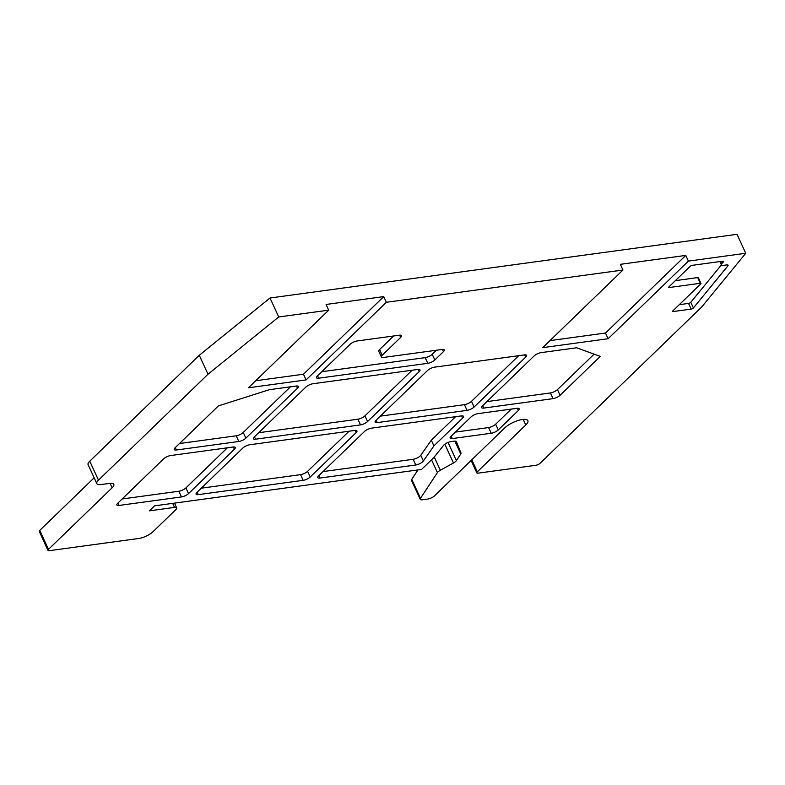 <?xml version="1.0" encoding="UTF-8"?>
<svg xmlns="http://www.w3.org/2000/svg" width="785" height="785" viewBox="0 0 785 785"><rect width="100%" height="100%" fill="white"/><g stroke="black" fill="none" stroke-linecap="round" stroke-linejoin="round"><path stroke-width="1.18" d="M354.781 430.435A5.524 1.806 -24.7 0 1 356.93 430.896A5.524 1.806 -24.7 0 1 356.105 432.633L310.232 476.995A5.524 1.806 -24.7 0 1 303.177 480.332L198.222 494.648A5.524 1.806 -24.7 0 1 196.073 494.187A5.524 1.806 -24.7 0 1 196.907 492.45L242.781 448.088A5.524 1.806 -24.7 0 1 249.836 444.742L354.781 430.435M349.08 431.21L307.612 471.304A5.524 1.806 -24.7 0 1 300.567 474.65L201.323 488.182M608.12 338.727L542.7 347.647L622.976 270.02L620.356 264.329L685.776 255.41L688.396 261.101L608.12 338.727L605.5 333.036L549.981 340.611M685.776 255.41L605.5 333.036M248.433 387.78L328.709 310.153L326.099 304.462L383.747 296.602L386.367 302.284L306.091 379.92L248.433 387.78M306.091 379.92L303.471 374.229L255.714 380.745M383.747 296.602L303.471 374.229M176.389 450.001A5.524 1.806 -24.7 0 1 174.241 449.53A5.524 1.806 -24.7 0 1 175.075 447.793L218.407 405.894L269.334 389.694L296.171 386.034A5.524 1.806 -24.7 0 1 298.32 386.495A5.524 1.806 -24.7 0 1 297.486 388.232L245.882 438.138A5.524 1.806 -24.7 0 1 238.826 441.484L176.389 450.001L175.281 447.587M290.46 386.809L243.262 432.447A5.524 1.806 -24.7 0 1 236.206 435.793L179.48 443.525M436.401 350.238L432.211 354.29A5.524 1.806 -24.7 0 1 425.166 357.636L321.732 371.737M434.831 359.981A5.524 1.806 -24.7 0 1 427.776 363.318L318.641 378.203A5.524 1.806 -24.7 0 1 316.492 377.742A5.524 1.806 -24.7 0 1 317.326 376.005L350.1 344.301A5.524 1.806 -24.7 0 1 357.155 340.965L399.339 335.205A5.524 1.806 -24.7 0 1 401.488 335.676A5.524 1.806 -24.7 0 1 400.654 337.413L382.207 355.252A5.524 1.806 155.3 0 0 381.382 356.979A5.524 1.806 155.3 0 0 383.531 357.45L442.112 349.462A5.524 1.806 -24.7 0 1 444.261 349.924A5.524 1.806 -24.7 0 1 443.437 351.66L434.831 359.981L432.211 354.29M393.628 335.99L379.597 349.56A5.524 1.806 155.3 0 0 378.762 351.297L381.382 356.979M452.268 438.57A5.524 1.806 -24.7 0 1 450.119 438.108A5.524 1.806 -24.7 0 1 450.953 436.372L471.02 416.963A5.524 1.806 -24.7 0 1 478.075 413.616L517.03 408.308A5.524 1.806 -24.7 0 1 519.179 408.769A5.524 1.806 -24.7 0 1 518.345 410.506L498.279 429.915A5.524 1.806 -24.7 0 1 491.224 433.261L452.268 438.57L451.159 436.166M511.32 409.083L495.659 424.224A5.524 1.806 -24.7 0 1 488.604 427.57L455.359 432.103M233.096 447.028A5.524 1.806 -24.7 0 1 235.245 447.489A5.524 1.806 -24.7 0 1 234.411 449.226L188.537 493.588A5.524 1.806 -24.7 0 1 181.482 496.934L119.045 505.442A5.524 1.806 -24.7 0 1 116.896 504.981A5.524 1.806 -24.7 0 1 117.73 503.244L163.604 458.882A5.524 1.806 -24.7 0 1 170.659 455.545L233.096 447.028M227.385 447.803L185.917 487.897A5.524 1.806 -24.7 0 1 178.872 491.243L122.146 498.975M534.094 355.968A5.524 1.806 -24.7 0 1 541.15 352.622L576.651 347.784L600.299 356.39L560.068 395.287A5.524 1.806 -24.7 0 1 553.023 398.633L483.805 408.072A5.524 1.806 -24.7 0 1 481.656 407.611A5.524 1.806 -24.7 0 1 482.49 405.874L534.094 355.968M594.127 354.143L557.458 389.605A5.524 1.806 -24.7 0 1 550.403 392.942L486.906 401.606M433.919 445.89L423.39 460.991A5.524 1.806 -24.7 0 1 415.775 464.985L319.917 478.055A5.524 1.806 -24.7 0 1 317.768 477.584A5.524 1.806 -24.7 0 1 318.602 475.847L364.475 431.495A5.524 1.806 -24.7 0 1 371.521 428.149L461.335 415.903A5.524 1.806 -24.7 0 1 463.484 416.364A5.524 1.806 -24.7 0 1 462.65 418.101L433.919 445.89L431.299 440.199L420.77 455.3A5.524 1.806 -24.7 0 1 413.155 459.294L323.008 471.589M455.624 416.678L431.299 440.199M427.55 370.5A5.524 1.806 -24.7 0 1 434.596 367.154L524.409 354.908A5.524 1.806 -24.7 0 1 526.558 355.37A5.524 1.806 -24.7 0 1 525.724 357.106L474.12 407.013A5.524 1.806 -24.7 0 1 467.065 410.359L377.261 422.605A5.524 1.806 -24.7 0 1 375.112 422.134A5.524 1.806 -24.7 0 1 375.936 420.407L427.55 370.5M518.699 355.683L471.5 401.321A5.524 1.806 -24.7 0 1 464.455 404.667L380.352 416.138M255.567 439.198A5.524 1.806 -24.7 0 1 253.418 438.736A5.524 1.806 -24.7 0 1 254.252 437L305.856 387.093A5.524 1.806 -24.7 0 1 312.911 383.747L417.855 369.441A5.524 1.806 -24.7 0 1 420.014 369.902A5.524 1.806 -24.7 0 1 419.18 371.639L367.566 421.545A5.524 1.806 -24.7 0 1 360.521 424.891L255.567 439.198L254.458 436.794M412.154 370.216L364.956 415.854A5.524 1.806 -24.7 0 1 357.901 419.2L258.658 432.731M328.709 310.153L278.734 316.963L207.996 374.239L98.478 480.155A11.039 3.611 155.3 0 0 96.82 483.619A11.039 3.611 155.3 0 0 101.118 484.551L109.488 483.413A11.039 3.611 -24.7 0 1 113.786 484.345A11.039 3.611 -24.7 0 1 112.118 487.819L48.474 549.363A3.317 1.079 155.3 0 0 47.973 550.403A3.317 1.079 155.3 0 0 49.259 550.687L138.817 538.471A11.039 3.611 155.3 0 0 152.918 531.788L175.86 509.602A5.524 1.806 155.3 0 0 176.684 507.875A5.524 1.806 155.3 0 0 174.535 507.404L149.425 510.829L154.586 505.834L421.574 469.43L433.82 457.586L443.535 445.409A5.524 1.806 -24.7 0 1 451.022 441.602L454.25 441.16A5.524 1.806 -24.7 0 1 456.399 441.621A5.524 1.806 -24.7 0 1 456.409 441.651L460.991 452.984A5.524 1.806 -24.7 0 1 460.756 453.985L456.399 460.609A5.524 1.806 -24.7 0 1 453.475 462.964L440.336 470.254A5.524 1.806 155.3 0 0 437.412 472.609L420.466 498.308A5.524 1.806 155.3 0 0 420.24 499.338A5.524 1.806 155.3 0 0 422.389 499.8L427.56 499.093A5.524 1.806 155.3 0 0 434.615 495.757L504.853 427.825A13.806 4.514 -24.7 0 1 518.159 420.475A13.806 4.514 -24.7 0 1 527.863 420.632A13.806 4.514 -24.7 0 1 525.783 424.97L477.329 471.824A3.317 1.079 155.3 0 0 476.829 472.874A3.317 1.079 155.3 0 0 478.114 473.149L535.87 465.269A3.317 1.079 155.3 0 0 540.1 463.268L701.8 306.896L745.75 253.28L688.396 261.101M745.75 253.28L737.027 234.313L270.011 298.006L278.734 316.963M622.976 270.02L386.367 302.284M96.82 483.619L88.097 464.661A11.039 3.611 -24.7 0 1 89.755 461.188L199.282 355.281L270.011 298.006M420.24 499.338L411.517 480.371A5.524 1.806 -24.7 0 1 411.742 479.35L417.954 469.921M47.973 550.403L39.25 531.445A3.317 1.079 -24.7 0 1 39.75 530.405L94.141 477.81M722.171 261.258L722.789 262.602A3.317 1.079 155.3 0 0 723.289 261.562A3.317 1.079 155.3 0 0 721.994 261.277L692.291 265.33A1.658 0.54 155.3 0 0 690.172 266.331L668.957 286.849A1.658 0.54 155.3 0 0 668.702 287.369A1.658 0.54 155.3 0 0 669.35 287.506L669.016 286.79M697.698 277.596L700.318 283.287A1.658 0.54 -24.7 0 1 700.966 283.424L698.346 277.743A1.658 0.54 -24.7 0 0 697.698 277.596L675.375 280.647M721.405 264.918L690.78 302.284A1.658 0.54 155.3 0 1 688.543 303.412L679.28 304.678M700.318 283.287L669.35 287.506M700.966 283.424A1.658 0.54 -24.7 0 1 700.711 283.944L672.853 310.889A1.658 0.54 155.3 0 0 672.608 311.409A1.658 0.54 155.3 0 0 673.255 311.547L672.922 310.821M722.789 262.602L722.22 263.152A5.524 1.806 155.3 0 0 721.386 264.888A5.524 1.806 155.3 0 0 723.534 265.35L726.782 264.908A3.317 1.079 155.3 0 1 728.078 265.193A3.317 1.079 155.3 0 1 727.813 265.978L693.39 307.975L690.78 302.284M688.543 303.412L691.153 309.104A1.658 0.54 155.3 0 0 693.39 307.975M691.153 309.104L673.255 311.547M207.996 374.239L199.282 355.281M356.105 432.633L355.075 430.396M198.222 494.648L197.113 492.244M303.177 480.332L300.567 474.65M310.232 476.995L307.612 471.304M238.826 441.484L236.206 435.793M245.882 438.138L243.262 432.447M297.486 388.232L296.455 386.004M427.776 363.318L425.166 357.636M443.437 351.66L442.406 349.423M382.207 355.252L379.597 349.56M400.654 337.413L399.624 335.175M318.641 378.203L317.533 375.799M491.224 433.261L488.604 427.57M498.279 429.915L495.659 424.224M518.345 410.506L517.315 408.269M234.411 449.226L233.38 446.999M119.045 505.442L117.946 503.038M181.482 496.934L178.872 491.243M188.537 493.588L185.917 487.897M483.805 408.072L482.697 405.668M553.023 398.633L550.403 392.942M560.068 395.287L557.458 389.605M462.65 418.101L461.619 415.864M319.917 478.055L318.808 475.651M415.775 464.985L413.155 459.294M423.39 460.991L420.77 455.3M377.261 422.605L376.152 420.201M467.065 410.359L464.455 404.667M474.12 407.013L471.5 401.321M525.724 357.106L524.704 354.869M360.521 424.891L357.901 419.2M367.566 421.545L364.956 415.854M419.18 371.639L418.15 369.401M727.312 264.879L727.813 265.978M722.22 263.152L721.395 261.366M98.478 480.155L89.755 461.188M112.118 487.819L110.067 483.344M48.474 549.363L39.75 530.405M174.535 507.404L172.68 503.371M460.991 452.984L455.545 441.141M460.756 453.985L454.829 441.101M456.399 460.609L448.049 442.455M453.475 462.964L444.85 444.212M440.336 470.254L434.262 457.037M437.412 472.609L431.524 459.804M420.466 498.308L411.742 479.35M525.783 424.97L523.212 419.386M477.329 471.824L471.795 459.794M721.386 264.888L719.865 261.572M176.684 507.875L174.505 503.126M476.829 472.874L471.118 460.452"/></g></svg>
